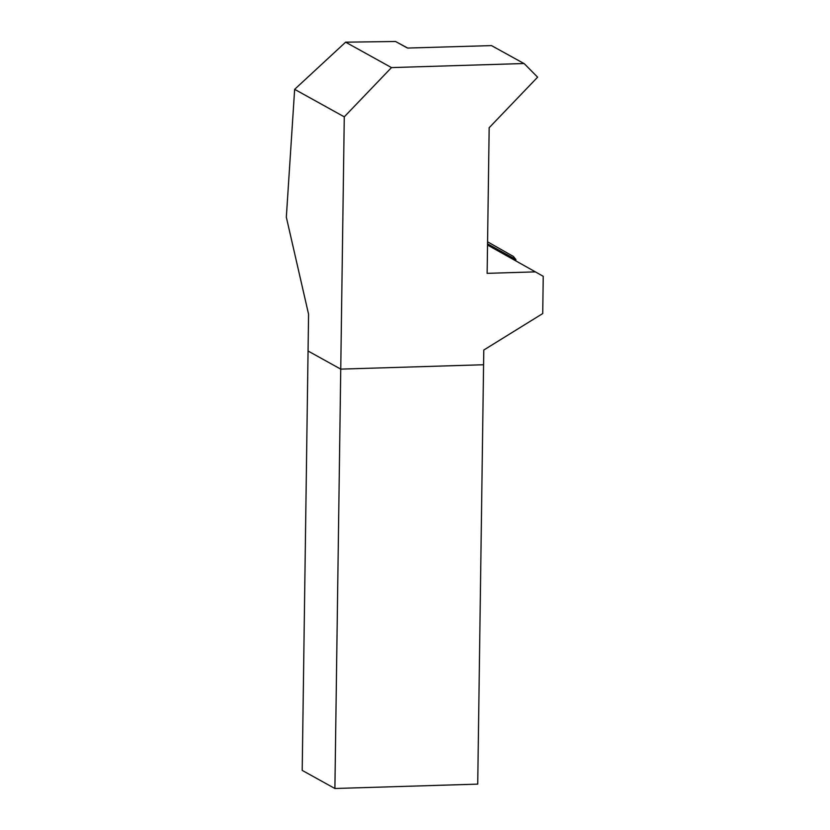 <?xml version="1.0" encoding="UTF-8"?>
<svg xmlns="http://www.w3.org/2000/svg" width="830" height="830" viewBox="0 0 830 830"><rect width="100%" height="100%" fill="white"/><g stroke="black" fill="none" stroke-linecap="round" stroke-linejoin="round"><path stroke-width="1.25" d="M487.573 241.81L513.251 256.377A1.494 1.411 -61 0 1 513.646 256.719L515.855 259.52L513.251 256.377M487.552 243.823L515.855 259.52M515.959 259.946L515.088 260.485M489.088 127.81L537.612 77.18L524.29 63.703L491.485 45.598L407.696 48.067L395.547 41.5L406.856 47.715M344.274 116.843L294.65 89.339L345.622 42.174L391.48 67.593L344.274 116.843L340.746 369.122L483.579 364.744L483.786 350.032L542.716 313.564L543.235 276.317L535.381 271.867L487.137 273.35L489.171 127.893M391.48 67.593L523.855 63.526M334.895 788.5L477.727 784.122L483.579 364.744L340.746 369.122L308.055 351.007L340.746 369.122L334.895 788.5L302.203 770.385L308.573 314.228L286.329 217.19L294.65 89.339M543.235 276.317L542.716 313.564M535.381 271.867L487.532 245.026M345.622 42.174L395.547 41.5M407.219 47.798L406.7 47.673M491.485 45.598L524.29 63.703"/></g></svg>
